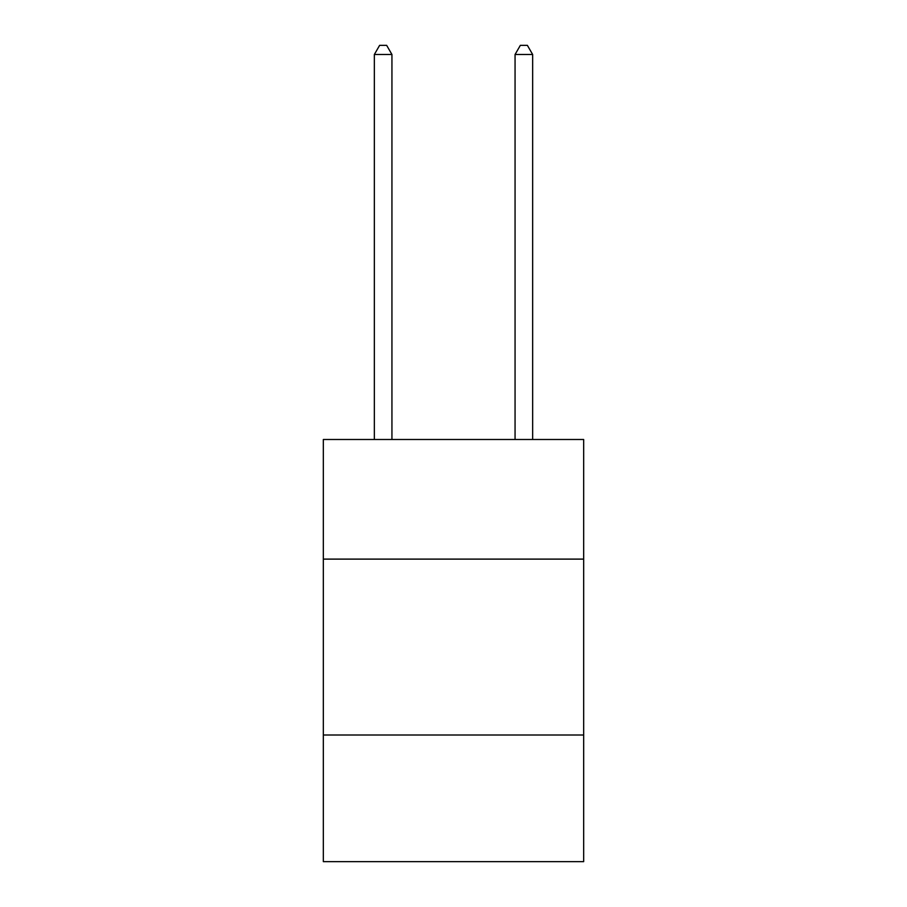 <?xml version="1.0" encoding="UTF-8"?>
<svg xmlns="http://www.w3.org/2000/svg" width="907" height="907" viewBox="0 0 907 907"><rect width="100%" height="100%" fill="white"/><g stroke="black" fill="none" stroke-linecap="round" stroke-linejoin="round"><path stroke-width="1.36" d="M323.334 559.109L583.666 559.109L583.666 439.498L323.334 439.498L323.334 861.65L583.666 861.65L583.666 735.01L323.334 735.01M583.666 735.01L583.666 559.109M391.937 439.498L391.937 54.499L374.342 54.499L374.342 439.498M374.342 54.499L379.625 45.35L386.654 45.35L391.937 54.499M532.658 439.498L532.658 54.499L515.063 54.499L515.063 439.498M515.063 54.499L520.346 45.35L527.375 45.35L532.658 54.499"/></g></svg>
